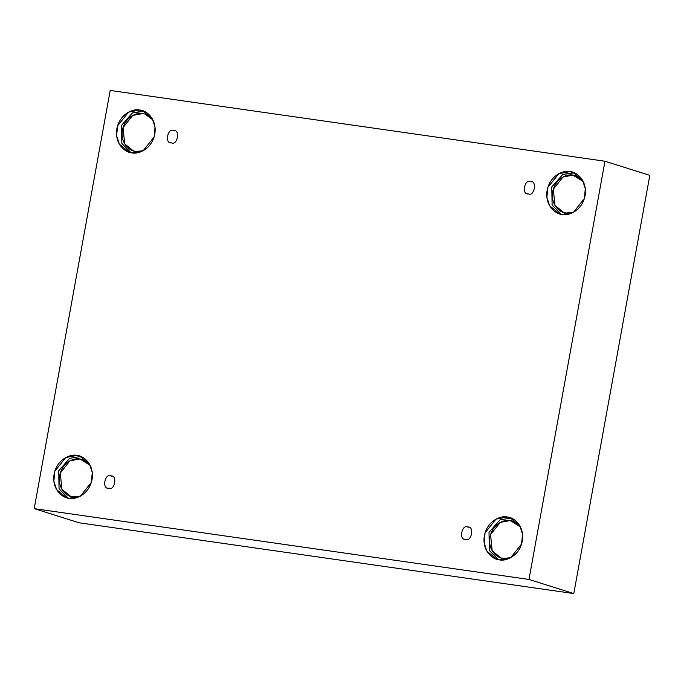<?xml version="1.0" encoding="UTF-8"?>
<svg xmlns="http://www.w3.org/2000/svg" width="684" height="684" viewBox="0 0 684 684"><rect width="100%" height="100%" fill="white"/><g stroke="black" fill="none" stroke-linecap="round" stroke-linejoin="round"><path stroke-width="1.03" d="M108.628 488.248C114.69 491.36 117.716 474.705 110.859 475.961C117.716 474.705 114.69 491.36 108.628 488.248C101.771 489.513 104.797 472.858 110.859 475.961C104.797 472.858 101.771 489.513 108.628 488.248L107.858 488.077M111.62 476.141L110.859 475.961M465.53 539.317C471.592 542.429 474.619 525.774 467.762 527.031C474.619 525.774 471.592 542.429 465.53 539.317C458.673 540.582 461.7 523.927 467.762 527.031C461.7 523.927 458.673 540.582 465.53 539.317L464.769 539.146M468.531 527.21L467.762 527.031M528.304 193.905C534.366 197.018 537.393 180.362 530.536 181.619C537.393 180.362 534.366 197.018 528.304 193.905C521.447 195.162 524.474 178.515 530.536 181.619C524.474 178.515 521.447 195.162 528.304 193.905L527.544 193.734M531.306 181.79L530.536 181.619M171.393 142.836C177.464 145.948 180.482 129.293 173.633 130.55C180.482 129.293 177.464 145.948 171.393 142.836C164.536 144.093 167.563 127.446 173.633 130.55C167.563 127.446 164.536 144.093 171.393 142.836L170.632 142.665M174.394 130.721L173.633 130.55M499.44 559.837L510.666 557.725L521.61 543.968L522.533 534.059L519.755 525.637L509.888 517.617L507.229 517.01L510.623 518.087L499.944 519.917L489.009 532.349L489.334 550.423L498.508 559.674L489.334 550.423L489.009 532.349L499.944 519.917L510.623 518.087L507.229 517.01C512.932 516.95 524.919 525.252 522.302 541.138C519.156 556.956 504.835 561.496 499.44 559.837C493.737 559.905 481.75 551.595 484.366 535.709C487.512 519.9 501.834 515.36 507.229 517.01L496.003 519.13L485.059 532.887L484.135 542.797L486.914 551.219L496.781 559.23L499.44 559.837M503.287 558.452L510.751 557.674L503.287 558.452C498.234 558.512 487.624 551.159 489.941 537.094C492.719 523.098 505.399 519.079 510.179 520.541L500.243 522.414L490.548 534.589L492.189 550.825L500.927 557.913L503.287 558.452M520.447 526.911L512.538 521.08L510.179 520.541L520.447 526.911M69.161 498.268L80.387 496.156L91.331 482.4L92.255 472.49L89.476 464.068L79.609 456.048L76.95 455.441L80.344 456.519L69.665 458.348L58.73 470.78L59.055 488.855L68.229 498.106L59.055 488.855L58.73 470.78L69.665 458.348L80.344 456.519L76.95 455.441C82.653 455.382 94.64 463.684 92.024 479.569C88.877 495.387 74.556 499.927 69.161 498.268C63.458 498.337 51.471 490.035 54.087 474.149C57.234 458.331 71.555 453.791 76.95 455.441L65.724 457.562L54.78 471.319L53.856 481.228L56.635 489.65L66.502 497.661L69.161 498.268M73.008 496.883L80.473 496.105L73.008 496.883C67.955 496.943 57.345 489.59 59.662 475.525C62.441 461.529 75.12 457.511 79.9 458.973L69.965 460.845L60.269 473.02L61.911 489.257L70.649 496.345L73.008 496.883M90.168 465.342L82.251 459.511L79.9 458.973L90.168 465.342M131.935 152.857L143.161 150.737L154.105 136.988L155.029 127.079L152.25 118.648L142.383 110.637L139.716 110.03L144.05 111.261L132.44 112.937L121.495 125.369L121.829 143.443L130.995 152.694L121.829 143.443L121.495 125.369L132.44 112.937L143.118 111.099L139.716 110.03C145.418 109.962 157.414 118.272 154.789 134.158C151.651 149.967 137.33 154.516 131.935 152.857C126.232 152.925 114.245 144.615 116.861 128.729C119.999 112.92 134.329 108.38 139.716 110.03L128.498 112.15L117.554 125.907L116.622 135.808L119.401 144.238L129.267 152.25L131.935 152.857M135.783 151.472L143.247 150.694L135.783 151.472C130.73 151.532 120.11 144.179 122.436 130.114C125.215 116.118 137.894 112.09 142.665 113.561L132.73 115.434L123.043 127.609L124.685 143.837L133.423 150.933L135.783 151.472M152.942 119.931L145.025 114.091L142.665 113.561M562.214 214.425L573.44 212.305L584.384 198.557L585.307 188.647L582.529 180.217L572.662 172.206L569.994 171.598L574.329 172.83L562.718 174.505L551.774 186.937L552.108 205.012L561.273 214.263L552.108 205.012L551.774 186.937L562.718 174.505L573.397 172.667L569.994 171.598C575.706 171.53 587.693 179.841 585.068 195.727C581.93 211.536 567.609 216.076 562.214 214.425C556.511 214.494 544.524 206.183 547.14 190.297C550.278 174.488 564.608 169.948 569.994 171.598L558.777 173.719L547.833 187.467L546.901 197.377L549.688 205.807L559.546 213.818L562.214 214.425M566.061 213.04L573.525 212.262L566.061 213.04C561.008 213.1 550.398 205.747 552.715 191.682C555.494 177.686 568.173 173.659 572.944 175.13L563.018 177.002L553.322 189.177L554.963 205.405L563.701 212.502L566.061 213.04M583.221 181.499L575.304 175.66L572.944 175.13L583.221 181.499M110.201 90.433L604.964 161.227L649.8 175.352L604.964 161.227L528.963 579.442L34.2 508.648L110.201 90.433L34.2 508.648L79.036 522.773L34.2 508.648L528.963 579.442L573.799 593.567L528.963 579.442L604.964 161.227L110.201 90.433M79.036 522.773L573.799 593.567L649.8 175.352L573.799 593.567L79.036 522.773M577.544 176.575L572.944 175.13M81.285 456.681L80.344 456.519M514.778 521.995L510.179 520.541M511.564 518.241L510.623 518.087"/></g></svg>
